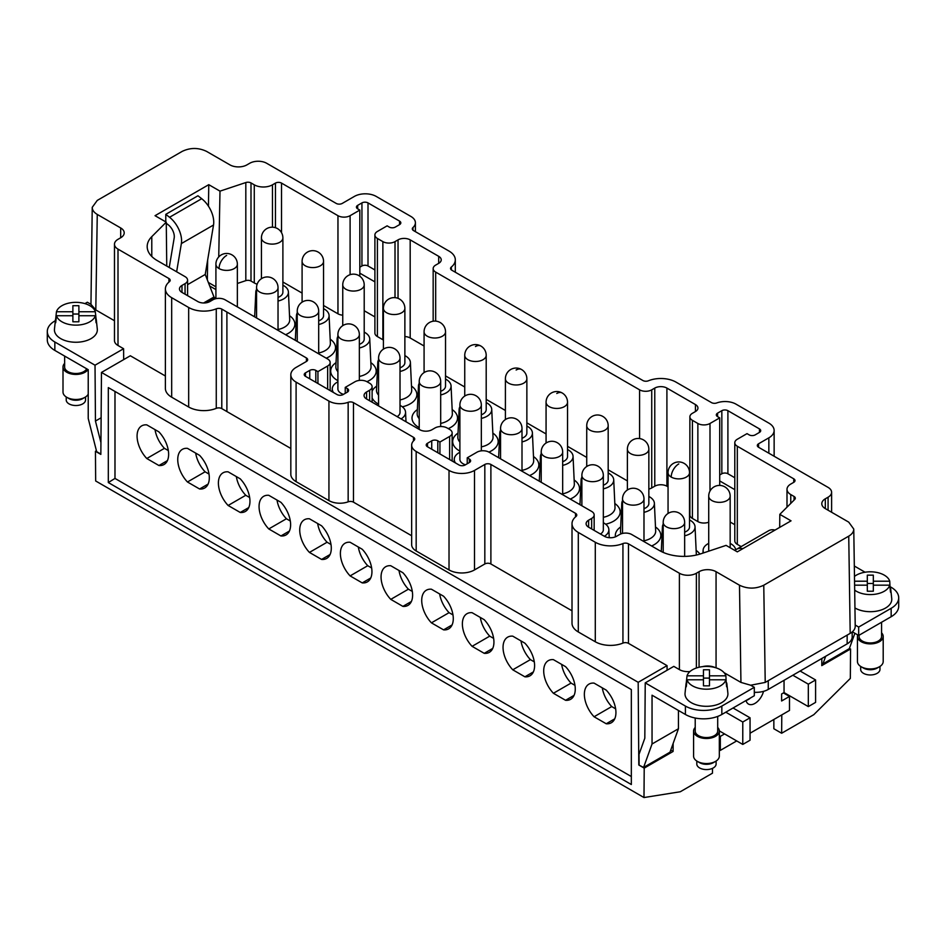<?xml version="1.0" encoding="UTF-8"?>
<svg xmlns="http://www.w3.org/2000/svg" width="946" height="946" viewBox="0 0 946 946"><rect width="100%" height="100%" fill="white"/><g stroke="black" fill="none" stroke-linecap="round" stroke-linejoin="round"><path stroke-width="1.42" d="M644.214 768.128L643.99 797.549L95.664 480.97L95.44 451.289L100.844 454.411L101.47 372.428L638.183 682.303L638.81 765.007L644.214 768.128L673.091 751.455L670.749 750.107M96.421 450.722L95.44 451.289M84.927 303.619L87.316 302.235L90.958 304.34L92.235 207.328L97.261 200.41L182.235 151.36C190.323 147.529 198.412 147.529 206.512 151.36L229.937 164.876A12.014 6.941 -0 0 0 246.93 164.876L249.697 163.28A12.014 6.941 -0 0 1 266.689 163.28L336.197 203.414A4.292 2.483 -0 0 0 342.263 203.414L354.36 196.425A15.443 8.916 180 0 1 376.212 196.425L410.871 216.433A15.443 8.916 180 0 1 415.4 222.748A15.443 8.916 180 0 1 412.988 227.525A4.292 2.483 180 0 0 412.314 228.861A4.292 2.483 180 0 0 413.579 230.611L449.031 251.08A21.462 12.393 180 0 1 455.31 259.843A21.462 12.393 180 0 1 451.348 267.02L451.348 269.882M165.384 376L130.335 355.767L101.47 372.428M667.084 670.253L667.048 665.629L638.183 682.303M667.048 665.629L628.463 643.351A4.292 2.483 -0 0 0 622.941 643.091L622.941 543.572A21.462 12.393 -0 0 1 595.294 542.259L578.302 532.444A21.462 12.393 180 0 1 572.011 523.682A21.462 12.393 180 0 1 575.984 516.504A4.292 2.483 180 0 0 576.776 515.073A4.292 2.483 180 0 0 575.523 513.323L490.891 464.462A4.292 2.483 -0 0 0 484.825 464.462L474.502 470.422A18.021 10.406 180 0 1 449.019 470.422L416.169 451.455A15.443 8.916 180 0 1 411.652 445.152A15.443 8.916 180 0 1 414.064 440.363A4.292 2.483 180 0 0 414.726 439.039A4.292 2.483 180 0 0 413.473 437.289L353.485 402.653A4.292 2.483 -0 0 0 348.152 402.31A15.443 8.916 180 0 1 328.936 401.092L296.098 382.137A18.021 10.406 -0 0 1 290.824 374.782A18.021 10.406 -0 0 1 296.098 367.415L306.421 361.467A4.292 2.483 180 0 0 307.675 359.705A4.292 2.483 180 0 0 306.421 357.955L221.79 309.094A4.292 2.483 -0 0 0 216.267 308.834A21.462 12.393 -0 0 1 188.668 307.497L171.675 297.683A21.462 12.393 180 0 1 165.384 288.92A21.462 12.393 180 0 1 169.381 281.719A4.292 2.483 180 0 0 170.185 280.276A4.292 2.483 180 0 0 168.92 278.526L118.002 249.129L118.002 345.491L123.595 348.719L95.026 365.203L95.451 421.053L101.127 417.777M572.011 523.682L572.011 623.201A21.462 12.393 -0 0 0 578.302 631.963L595.294 641.766A21.462 12.393 -0 0 0 622.941 643.091M411.652 445.152L411.652 544.66A15.443 8.916 -0 0 0 416.169 550.974L449.019 569.93A18.021 10.406 -0 0 0 474.502 569.93L484.825 563.97A4.292 2.483 -0 0 1 490.891 563.97L572.011 610.809M290.824 374.782L290.824 474.289A18.021 10.406 -0 0 0 296.098 481.644L328.936 500.611A15.443 8.916 -0 0 0 348.152 501.829A4.292 2.483 -0 0 1 353.485 502.172L411.652 535.743M165.384 288.92L165.384 388.439A21.462 12.393 -0 0 0 171.675 397.19L188.668 407.005A21.462 12.393 -0 0 0 216.267 408.341A4.292 2.483 -0 0 1 221.79 408.613L290.824 448.463M166.756 266.062L166.26 222.168L155.038 215.688L208.77 184.671L208.451 206.193M852.18 631.975L852.18 636.859A17.17 9.909 0 0 1 847.155 643.871L768.258 689.421A17.17 9.909 180 0 1 754.305 692.271M95.026 365.203L54.844 342.003A25.743 14.864 180 0 1 47.3 331.49L47.3 339.91A25.743 14.864 180 0 0 54.844 350.422L88.226 369.685L88.226 418.487L96.658 451.644L100.844 454.068M108.317 482.555L631.337 784.518L631.337 689.563L108.317 387.6L108.317 482.555L114.986 478.428L631.337 776.536M849.449 648.353L850.56 648.991L850.336 678.412L813.808 714.668L781.644 733.245L773.852 728.751L773.852 719.48M437.797 452.732L437.797 440.812L439.925 442.042L449.634 436.437A8.585 4.955 180 0 0 452.153 432.937A8.585 4.955 180 0 0 449.634 429.425L447.127 427.982A8.585 4.955 180 0 0 434.983 427.982L431.955 429.732A8.585 4.955 180 0 1 419.811 429.732L366.575 398.987L366.575 391.987A8.585 4.955 -0 0 0 364.056 395.487A8.585 4.955 -0 0 0 366.575 398.987M451.348 267.02A4.292 2.483 180 0 0 450.544 268.451A4.292 2.483 180 0 0 451.81 270.201L642.89 380.517A4.292 2.483 -0 0 0 648.4 380.789A21.462 12.393 -0 0 1 676.012 382.125L711.463 402.594A4.292 2.483 -0 0 0 716.796 402.937A15.443 8.916 180 0 1 736.012 404.155L768.85 423.11A18.021 10.406 180 0 1 774.135 430.477A18.021 10.406 180 0 1 768.85 437.832L768.85 453.205M383.414 340.016A8.585 4.955 0 0 1 382.87 339.732L377.407 336.575A8.585 4.955 0 0 1 374.9 333.075L374.9 234.963A8.585 4.955 -0 0 1 377.407 231.463L387.127 225.846L389.244 227.075A4.292 2.483 -0 0 0 395.322 227.075L399.567 224.628A4.292 2.483 -0 0 0 400.82 222.878A4.292 2.483 -0 0 0 399.567 221.116L368.006 202.905L368.006 265.968A4.292 2.483 -0 0 0 361.94 265.968L359.811 267.198M278.029 297.411A10.725 6.196 0 0 0 282.878 292.338A10.725 6.196 0 0 0 282.889 292.231L282.889 237.919A10.725 10.725 0 0 0 277.521 228.625A10.725 10.725 0 0 0 261.427 237.919A10.725 6.196 0 0 0 264.573 242.294A10.725 6.196 0 0 0 276.256 243.642A10.725 6.196 0 0 0 282.889 237.919M282.889 285.184A16.307 9.413 180 0 1 288.412 291.995A16.307 9.413 180 0 1 283.646 298.912A16.307 9.413 180 0 1 278.029 301.029M256.567 295.105A16.307 9.413 180 0 1 255.81 291.995A16.307 9.413 180 0 1 256.567 289.405M693.584 731.057L693.584 756.114A12.877 7.438 0 0 0 697.356 761.376A12.877 7.438 0 0 0 706.461 763.552A12.877 7.438 0 0 0 715.566 761.376L715.566 761.376A12.877 7.438 0 0 0 719.327 756.114L719.327 731.057A12.877 7.438 180 0 1 706.461 738.495A12.877 7.438 180 0 1 693.584 731.057A12.877 7.438 180 0 1 695.215 727.439M717.695 727.439A12.877 7.438 180 0 1 719.327 731.057M123.678 359.61L123.595 348.719M100.938 442.622L95.451 421.053M176.642 271.762L181.36 243.583A20.599 11.896 60 0 0 169.547 217.273L165.786 214.34L165.786 221.896M169.239 267.493L174.182 237.978A10.3 5.948 -120 0 0 168.282 224.829L166.271 223.256M187.58 284.651L205.235 274.458L213.524 225.018A20.599 11.896 60 0 0 201.711 198.707L197.951 195.763L165.786 214.34M205.235 274.458L213.985 296.997L213.997 298.286L206.181 302.803M203.603 302.98L213.985 296.997M215.913 289.582L209.716 286.011M207.647 260.103L207.351 279.898M215.913 286.827L208.345 282.452M218.739 256.934L219.992 191.139L208.77 184.671M213.997 298.286L215.913 297.186M588.613 527.194L588.613 520.182A8.585 4.955 -0 0 0 586.106 523.682A8.585 4.955 -0 0 0 588.613 527.194L604.399 536.299A8.585 4.955 -0 0 0 616.532 536.299L619.606 534.525A8.585 4.955 180 0 1 631.751 534.525L659.575 550.584A34.328 19.819 -0 0 0 701.01 553.741L726.09 545.381L737.312 551.861L791.045 520.832L779.823 514.352L779.681 527.395M374.9 281.861L359.811 273.158L359.811 210.083L357.683 208.853A4.292 2.483 180 0 1 356.429 207.103A4.292 2.483 180 0 1 357.683 205.353L357.683 208.853M257.158 284.19A12.877 7.438 180 0 1 254.273 282.937L250.997 281.045A4.292 2.483 180 0 0 245.818 280.655L237.363 283.469M219.992 191.139L245.818 182.543A4.292 2.483 -0 0 1 250.997 182.933L254.273 184.825A12.877 7.438 -0 0 0 272.472 184.825L272.472 227.194M763.517 691.36A12.877 7.438 -60 0 1 748.475 704.072A12.877 7.438 -60 0 1 746.051 700.489A12.877 7.438 -60 0 0 750.568 697.888M652.042 743.994L678.436 728.751L670.005 752.176L643.599 767.419L652.042 743.994L652.042 695.204L685.412 714.478A25.743 14.864 0 0 0 721.833 714.478L754.305 695.736L754.305 687.316L721.833 706.071L721.833 714.478M678.436 728.751L678.436 710.446M719.327 735.811L720.32 736.378L724.565 733.919M720.32 736.378L720.32 750.391L736.698 740.931M750.048 733.221L789.496 710.446L789.496 696.433L781.609 700.986L781.609 693.974L784.045 692.578L808.322 706.591L815.594 702.393L815.594 679.961L800.127 671.033M784.045 680.316L784.045 692.578M318.696 320.883A10.725 6.196 0 0 0 323.544 315.81A10.725 6.196 0 0 0 323.544 315.704L323.544 261.392A10.725 10.725 0 0 0 318.187 252.097A10.725 10.725 0 0 0 302.093 261.392A10.725 6.196 0 0 0 305.227 265.767A10.725 6.196 0 0 0 316.922 267.115A10.725 6.196 0 0 0 323.544 261.392M323.544 308.656A16.307 9.413 180 0 1 329.078 315.479A16.307 9.413 180 0 1 324.312 322.385A16.307 9.413 180 0 1 318.696 324.502M297.233 318.577A16.307 9.413 180 0 1 296.476 315.479A16.307 9.413 180 0 1 297.233 312.878M734.794 477.73L727.9 473.757L727.9 410.682A4.292 2.483 -0 0 0 721.833 410.682L717.588 413.142L717.588 416.642A4.292 2.483 180 0 1 716.323 414.892A4.292 2.483 180 0 1 717.588 413.142M727.9 473.757A4.292 2.483 -0 0 0 721.833 473.757L721.833 410.682M368.006 202.905A4.292 2.483 180 0 0 361.94 202.905L357.683 205.353M741.179 546.599L737.312 544.364A8.585 4.955 0 0 1 734.794 540.852L734.794 442.74A8.585 4.955 -0 0 1 737.312 439.24L747.021 433.635L749.137 434.864A4.292 2.483 -0 0 0 755.215 434.864L759.461 432.405A4.292 2.483 180 0 0 760.714 430.655A4.292 2.483 180 0 0 759.461 428.905L759.461 432.405M734.794 489.65L719.705 480.935L719.705 417.872L717.588 416.642M327.647 389.137L327.647 366.007A8.585 4.955 -0 0 0 330.154 362.507A8.585 4.955 -0 0 0 327.647 358.995L225.077 299.787A8.585 4.955 180 0 0 212.945 299.787L209.906 301.538A8.585 4.955 -0 0 1 197.773 301.538L181.987 292.42L181.987 285.42A8.585 4.955 -0 0 0 179.48 288.92A8.585 4.955 -0 0 0 181.987 292.42M181.987 285.42L185.061 283.646A8.585 4.955 -0 0 0 187.58 280.134A8.585 4.955 -0 0 0 185.061 276.634L157.237 260.576A34.328 19.819 -0 0 1 147.186 246.551A34.328 19.819 -0 0 1 151.786 236.642L166.26 222.168M281.518 232.681L281.518 183.098A4.292 2.483 -0 0 0 275.452 183.098L272.472 184.825M281.518 183.098L337.959 215.688L337.959 313.8A8.585 4.955 0 0 0 342.748 315.195M359.811 210.083L350.103 215.688A8.585 4.955 180 0 1 337.959 215.688M374.9 234.963A8.585 4.955 -0 0 0 377.407 238.463L382.87 241.62A8.585 4.955 -0 0 0 395.014 241.62L398.041 239.87A8.585 4.955 -0 0 1 410.186 239.87L438.708 256.331A8.585 4.955 -0 0 1 441.226 259.843A8.585 4.955 -0 0 1 438.708 263.343L438.708 256.331M433.162 321.214L433.162 268.593A8.585 4.955 -0 0 1 435.68 265.093L438.708 263.343M433.162 268.593A8.585 4.955 -0 0 0 435.68 272.105L639.591 389.835A8.585 4.955 -0 0 0 651.735 389.835L654.774 388.085A8.585 4.955 -0 0 1 666.906 388.085L695.428 404.557A8.585 4.955 -0 0 1 697.947 408.057A8.585 4.955 -0 0 1 695.428 411.557L695.428 404.557M708.72 522.192A8.585 4.955 0 0 1 697.864 521.589L692.401 518.432A8.585 4.955 0 0 1 689.882 514.931L689.882 416.819A8.585 4.955 -0 0 1 692.401 413.307L695.428 411.557M689.882 416.819A8.585 4.955 -0 0 0 692.401 420.32L697.864 423.477A8.585 4.955 -0 0 0 709.997 423.477L719.705 417.872M727.9 410.682L759.461 428.905M734.794 442.74A8.585 4.955 -0 0 0 737.312 446.252L793.753 478.83L793.753 482.342A4.292 2.483 -0 0 0 795.007 480.592A4.292 2.483 -0 0 0 793.753 478.83M779.823 514.352L794.723 499.453A4.292 2.483 -0 0 0 795.302 498.211A4.292 2.483 -0 0 0 794.049 496.461L790.773 494.569A12.877 7.438 -0 0 1 787.001 489.319A12.877 7.438 -0 0 1 790.773 484.056L793.753 482.342M588.613 520.182L591.652 518.432L591.652 528.944M467.229 463.765L467.229 457.817L476.95 452.2A8.585 4.955 180 0 1 489.082 452.2L591.652 511.419A8.585 4.955 180 0 1 594.159 514.92A8.585 4.955 180 0 1 591.652 518.432M467.229 457.817L469.358 459.035A4.292 2.483 180 0 1 470.611 460.785A4.292 2.483 180 0 1 469.358 462.547L465.113 464.994A4.292 2.483 180 0 1 459.047 464.994L427.486 446.772L427.486 443.272A4.292 2.483 -0 0 0 426.22 445.022A4.292 2.483 -0 0 0 427.486 446.772M427.486 443.272L431.731 440.812A4.292 2.483 -0 0 1 437.797 440.812M369.602 400.749L369.602 390.237L366.575 391.987M369.602 390.237A8.585 4.955 -0 0 0 372.121 386.725A8.585 4.955 -0 0 0 369.602 383.225L367.095 381.77A8.585 4.955 180 0 0 354.951 381.77L345.243 387.387L347.371 388.605A4.292 2.483 180 0 1 348.625 390.355A4.292 2.483 180 0 1 347.371 392.117L343.126 394.565A4.292 2.483 -0 0 1 337.048 394.565L305.499 376.342A4.292 2.483 180 0 1 304.234 374.592A4.292 2.483 180 0 1 305.499 372.842L305.499 376.342M315.81 382.302L315.81 370.383A4.292 2.483 -0 0 0 309.744 370.383L305.499 372.842M315.81 370.383L317.939 371.612L317.939 383.532M327.647 366.007L317.939 371.612M120.686 237.765L120.686 227.951A12.014 6.941 -0 0 1 124.21 232.858A12.014 6.941 -0 0 1 120.686 237.765L118.002 239.314A12.014 6.941 -0 0 0 114.478 244.222A12.014 6.941 -0 0 0 118.002 249.129M689.989 671.53A12.014 6.941 180 0 1 679.394 669.602L679.394 573.241L628.463 543.844A4.292 2.483 -0 0 0 622.941 543.572M679.394 573.241A12.014 6.941 -0 0 0 696.386 573.241L699.07 571.691A12.014 6.941 -0 0 1 716.063 571.691L739.488 585.219C747.588 589.039 755.677 589.039 763.765 585.219L848.739 536.157C852.05 534.183 853.73 531.818 853.765 529.062L848.739 522.145L825.314 508.617L825.314 498.802A12.014 6.941 -0 0 0 821.79 503.71A12.014 6.941 -0 0 0 825.314 508.617M825.314 498.802L828.081 497.206A12.014 6.941 -0 0 0 831.605 492.298A12.014 6.941 -0 0 0 828.081 487.391L758.574 447.269A4.292 2.483 -0 0 1 757.32 445.519A4.292 2.483 -0 0 1 758.574 443.769L768.85 437.832M92.235 207.328C92.27 210.083 93.95 212.448 97.261 214.423L120.686 227.951M118.002 345.491A12.014 6.941 180 0 1 114.478 340.584L114.478 244.222M55.696 318.767L56.453 311.754A19.736 11.387 180 0 1 61.928 305.688A19.736 11.387 180 0 1 81.805 302.874A19.736 11.387 180 0 1 95.309 311.754L96.078 318.767A20.481 11.825 180 0 1 96.326 320.02L97.296 329.09A21.462 12.393 180 0 1 91.053 338.621A21.462 12.393 180 0 1 67.06 341.151A21.462 12.393 180 0 1 54.466 329.09L55.436 320.02A20.481 11.825 180 0 1 55.696 318.767L56.121 318.767M114.478 320.729L95.806 309.945L97.261 214.423M90.958 304.34L95.806 309.945M47.3 331.49A25.743 14.864 180 0 1 54.844 320.99L55.365 320.682M96.326 320.02A20.481 11.825 180 0 1 96.078 322.728L95.309 315.728A19.736 11.387 180 0 1 89.835 321.794A19.736 11.387 180 0 1 69.957 324.608A19.736 11.387 180 0 1 56.453 315.728L72.877 315.728L72.877 321.782L78.885 321.782L78.885 315.728L95.309 315.728M72.877 314.037L78.885 314.037M56.453 315.728L55.696 322.728A20.481 11.825 180 0 1 55.436 320.02M56.453 311.754L72.877 311.754L72.877 305.7L78.885 305.7L78.885 315.728M78.885 311.754L95.309 311.754M72.877 315.728L72.877 311.754M64.635 356.074L64.635 367.001A11.246 6.492 0 0 0 80.753 372.854A11.246 6.492 0 0 0 86.689 368.798M87.978 369.543A12.877 7.438 180 0 1 75.881 374.439A12.877 7.438 180 0 1 63.004 367.001A12.877 7.438 180 0 1 64.635 363.382M63.004 367.001L63.004 392.058A12.877 7.438 0 0 0 66.776 397.308A12.877 7.438 0 0 0 75.881 399.484A12.877 7.438 0 0 0 84.986 397.308L84.986 397.308A12.877 7.438 0 0 0 88.226 394.175M82.704 398.621L84.986 397.308L82.704 398.621A9.661 5.57 0 0 1 80.067 399.709A9.661 5.57 0 0 1 69.058 398.621L66.776 397.308M66.22 396.977L66.22 399.945A9.661 5.57 0 0 0 80.067 404.971A9.661 5.57 0 0 0 85.542 399.945L85.542 396.977M890.363 586.827L891.156 587.289A25.743 14.864 180 0 1 898.7 597.789L898.7 606.209A25.743 14.864 180 0 1 891.156 616.721L858.684 635.464L852.37 631.822M898.7 597.789A25.743 14.864 180 0 1 891.156 608.302L858.684 627.056L858.684 635.464M114.986 391.455L114.986 478.428M709.465 685.838L703.457 685.838L703.457 669.768L709.465 669.768L709.465 685.838M854.321 566.015L865.058 572.212M854.877 633.264L849.342 648.637L822.937 663.879L825.681 656.276M345.243 393.335L345.243 387.387M643.599 767.419L638.81 765.007M639.106 764.829L639.035 754.269L644.817 738.223L645.231 682.87L673.8 666.374L679.394 669.602M742.858 548.656A20.599 11.896 -120 0 0 736.52 549.283A20.599 11.896 -120 0 0 734.971 550.501M724.068 672.677L740.943 682.409L750.663 685.223L754.305 687.316M853.765 529.062L855.219 626.264C855.184 629.019 853.505 631.384 850.194 633.359L765.219 682.421L750.663 685.223M696.8 761.033L696.8 764.001A9.661 5.57 0 0 0 710.635 769.027A9.661 5.57 0 0 0 716.11 764.001L716.11 761.033M890.517 588.223A20.481 11.825 180 0 1 890.765 589.476A20.481 11.825 180 0 1 890.517 592.184L889.748 585.172L873.324 585.172L873.324 591.226L867.316 591.226L867.316 575.156L873.324 575.156L873.324 581.211L889.748 581.211L890.08 588.223M867.316 583.493L873.324 583.493M708.72 496.153A10.725 6.196 0 0 0 711.853 500.54A10.725 6.196 0 0 0 723.548 501.877A10.725 6.196 0 0 0 730.17 496.153A10.725 10.725 0 0 0 724.813 486.859A10.725 10.725 0 0 0 708.72 496.153L708.72 550.466A10.725 6.196 0 0 0 708.779 551.151M703.623 552.866A16.307 9.413 180 0 1 703.103 550.241A16.307 9.413 180 0 1 707.868 543.832A16.307 9.413 180 0 1 708.72 543.382M730.17 543.418A16.307 9.413 180 0 1 735.681 549.863M445.531 379.086A16.307 9.413 180 0 1 451.065 385.909L452.354 413.568A17.596 10.158 180 0 1 451.1 417.624A17.596 10.158 180 0 1 447.21 421.017A17.596 10.158 180 0 1 440.682 423.406M451.065 385.909A16.307 9.413 180 0 1 446.299 392.815A16.307 9.413 180 0 1 440.682 394.931M288.412 291.995L289.701 319.665A17.596 10.158 180 0 1 284.557 327.115A17.596 10.158 180 0 1 278.029 329.504M289.523 315.68A22.739 13.126 180 0 1 288.199 333.418A22.739 13.126 180 0 1 285.586 334.718M648.85 489.047A8.585 4.955 0 0 0 651.735 487.947L654.774 486.197L654.774 388.085M643.99 797.549L680.292 791.755L712.456 773.189L712.492 768.353M689.516 519.945A16.307 9.413 180 0 1 695.038 526.756L696.327 554.427A17.596 10.158 180 0 1 696.327 555.042M695.038 526.756A16.307 9.413 180 0 1 694.281 529.855A16.307 9.413 180 0 1 690.273 533.674A16.307 9.413 180 0 1 684.656 535.791M329.078 315.479L330.367 343.138A17.596 10.158 180 0 1 325.223 350.588A17.596 10.158 180 0 1 318.696 352.976M808.322 706.591L808.322 684.171L792.843 675.231M815.594 679.961L808.322 684.171M660.462 551.08A22.739 13.126 180 0 1 661.337 550.442M440.682 391.313A10.725 6.196 0 0 0 445.531 386.134L445.531 331.821A10.725 10.725 0 0 0 440.174 322.527A10.725 10.725 0 0 0 424.08 331.821A10.725 6.196 0 0 0 427.225 336.197A10.725 6.196 0 0 0 438.909 337.545A10.725 6.196 0 0 0 445.531 331.821M419.22 389.007A16.307 9.413 180 0 1 418.463 385.909A16.307 9.413 180 0 1 419.22 383.307M890.765 589.476L891.735 598.546A21.462 12.393 180 0 1 885.491 608.077A21.462 12.393 180 0 1 856.532 608.798A21.462 12.393 180 0 1 854.948 607.959M858.684 627.056L855.196 625.034M330.178 339.165A22.739 13.126 180 0 1 328.865 356.902A22.739 13.126 180 0 1 326.252 358.191M294.454 339.839A22.739 13.126 180 0 1 295.377 339.165M775.022 530.079A20.599 11.896 -120 0 0 768.684 530.718L736.52 549.283M359.811 273.158L359.811 276.208M754.943 692.306A12.877 7.438 -60 0 1 754.305 693.406M854.475 576.41A19.736 11.387 180 0 1 856.367 575.144A19.736 11.387 180 0 1 876.256 572.33A19.736 11.387 180 0 1 889.748 581.211M854.545 581.211L867.316 581.211M370.844 362.637A22.739 13.126 180 0 1 369.519 380.375A22.739 13.126 180 0 1 366.906 381.676M337.899 380.682A22.739 13.126 180 0 1 336.031 362.637M364.21 332.129A16.307 9.413 180 0 1 369.744 338.952L371.033 366.61A17.596 10.158 180 0 1 365.877 374.072A17.596 10.158 180 0 1 359.35 376.449M337.899 371.648A17.596 10.158 180 0 1 335.854 366.61L337.143 338.952A16.307 9.413 180 0 1 337.899 336.35M397.131 416.642A10.725 6.196 0 0 0 400.016 412.409L400.016 358.096A10.725 10.725 0 0 0 394.648 348.814A10.725 10.725 0 0 0 378.566 358.096A10.725 6.196 0 0 0 381.699 362.484A10.725 6.196 0 0 0 393.394 363.82A10.725 6.196 0 0 0 400.016 358.096M400.016 405.361A16.307 9.413 180 0 1 405.55 412.184A16.307 9.413 180 0 1 401.08 418.912M362.235 582.902L350.103 575.901A22.314 12.889 60 0 1 345.018 543.252A22.314 12.889 60 0 1 350.103 542.259L362.235 549.271A22.314 12.889 60 0 1 367.332 581.908A22.314 12.889 60 0 1 362.235 582.902L370.737 577.994M158.928 465.527L146.784 458.514A22.314 12.889 60 0 1 141.699 425.877A22.314 12.889 60 0 1 146.784 424.872L158.928 431.884A22.314 12.889 60 0 1 164.013 464.521A22.314 12.889 60 0 1 158.928 465.527L167.418 460.619M606.22 723.761L594.076 716.761A22.314 12.889 60 0 1 588.991 684.112A22.314 12.889 60 0 1 594.076 683.118L606.22 690.119A22.314 12.889 60 0 1 611.305 722.768A22.314 12.889 60 0 1 606.22 723.761L614.711 718.854M472.089 646.331A22.314 12.889 60 0 1 467.005 613.682A22.314 12.889 60 0 1 472.089 612.689L484.222 619.701A22.314 12.889 60 0 1 489.319 652.338A22.314 12.889 60 0 1 484.222 653.331L472.089 646.331L489.732 636.138A22.314 12.889 -120 0 1 480.32 617.442M199.594 488.999L187.45 481.987A22.314 12.889 60 0 1 182.365 449.35A22.314 12.889 60 0 1 187.45 448.357L199.594 455.357A22.314 12.889 60 0 1 204.679 488.006A22.314 12.889 60 0 1 199.594 488.999L208.085 484.092M524.888 676.816L512.756 669.803A22.314 12.889 60 0 1 507.659 637.166A22.314 12.889 60 0 1 512.756 636.161L524.888 643.174A22.314 12.889 60 0 1 529.985 675.811A22.314 12.889 60 0 1 524.888 676.816L533.39 671.908M390.769 565.732L402.901 572.744A22.314 12.889 60 0 1 407.986 605.381A22.314 12.889 60 0 1 402.901 606.386L390.769 599.374A22.314 12.889 60 0 1 385.672 566.737A22.314 12.889 60 0 1 390.769 565.732M431.423 622.846A22.314 12.889 60 0 1 426.339 590.209A22.314 12.889 60 0 1 431.423 589.216L443.568 596.216A22.314 12.889 60 0 1 448.652 628.865A22.314 12.889 60 0 1 443.568 629.859L431.423 622.846L449.066 612.665A22.314 12.889 -120 0 1 439.665 593.97M321.581 559.429L309.437 552.417A22.314 12.889 60 0 1 304.352 519.78A22.314 12.889 60 0 1 309.437 518.786L321.581 525.787A22.314 12.889 60 0 1 326.666 558.436A22.314 12.889 60 0 1 321.581 559.429L330.071 554.522M268.77 495.302L280.915 502.314A22.314 12.889 60 0 1 285.999 534.951A22.314 12.889 60 0 1 280.915 535.956L268.77 528.944A22.314 12.889 60 0 1 263.686 496.307A22.314 12.889 60 0 1 268.77 495.302M565.554 666.646A22.314 12.889 60 0 1 570.639 699.295A22.314 12.889 60 0 1 565.554 700.288L553.41 693.276A22.314 12.889 60 0 1 548.325 660.639A22.314 12.889 60 0 1 553.41 659.646L565.554 666.646M240.249 478.842A22.314 12.889 60 0 1 245.345 511.479A22.314 12.889 60 0 1 240.249 512.472L228.116 505.471A22.314 12.889 60 0 1 223.02 472.823A22.314 12.889 60 0 1 228.116 471.829L240.249 478.842M709.465 675.822L725.889 675.822L726.221 682.823M369.744 338.952A16.307 9.413 180 0 1 364.967 345.858A16.307 9.413 180 0 1 359.35 347.974M337.899 342.05A16.307 9.413 180 0 1 337.143 338.952M873.324 581.211L873.324 585.172M719.327 749.823L720.32 750.391M713.284 762.689L715.566 761.376L713.284 762.689A9.661 5.57 0 0 1 710.635 763.765A9.661 5.57 0 0 1 699.626 762.689L697.356 761.376M359.35 344.368A10.725 6.196 0 0 0 364.21 339.176L364.21 284.864A10.725 10.725 0 0 0 358.841 275.582A10.725 10.725 0 0 0 342.748 284.864A10.725 6.196 0 0 0 345.893 289.251A10.725 6.196 0 0 0 357.588 290.588A10.725 6.196 0 0 0 364.21 284.864M404.876 355.613A16.307 9.413 180 0 1 410.398 362.424A16.307 9.413 180 0 1 405.633 369.342A16.307 9.413 180 0 1 400.016 371.459M410.398 362.424L411.687 390.083A17.596 10.158 180 0 1 406.544 397.545A17.596 10.158 180 0 1 400.016 399.933M783.43 692.933L789.496 696.433M695.215 718.014L695.215 731.057A11.246 6.492 0 0 0 711.321 736.91A11.246 6.492 0 0 0 717.695 731.057L717.695 716.418M859.074 635.239L859.074 636.457A11.246 6.492 0 0 0 875.192 642.31A11.246 6.492 0 0 0 881.566 636.457L881.566 622.255M654.774 486.197A8.585 4.955 0 0 1 666.906 486.197L668.053 486.859M822.937 663.879L821.802 663.217M857.443 636.457L857.443 661.514A12.877 7.438 0 0 0 861.215 666.764A12.877 7.438 0 0 0 870.32 668.94A12.877 7.438 0 0 0 879.425 666.764L879.425 666.764A12.877 7.438 0 0 0 883.197 661.514L883.197 636.457A12.877 7.438 180 0 1 870.32 643.883A12.877 7.438 180 0 1 857.443 636.457A12.877 7.438 180 0 1 857.726 634.908M881.566 632.839A12.877 7.438 180 0 1 883.197 636.457M861.215 666.764L863.497 668.077A9.661 5.57 0 0 0 874.506 669.165A9.661 5.57 0 0 0 877.155 668.077L879.425 666.764L877.155 668.077M860.671 666.422L860.671 669.39A9.661 5.57 0 0 0 874.506 674.415A9.661 5.57 0 0 0 879.981 669.39L879.981 666.422M781.786 714.904L781.644 733.245M673.15 743.438L673.091 751.455M411.51 386.11A22.739 13.126 180 0 1 410.186 403.847A22.739 13.126 180 0 1 402.322 406.815M333.477 392.495A16.307 9.413 180 0 1 332.283 388.711A16.307 9.413 180 0 1 337.048 382.302A16.307 9.413 180 0 1 337.899 381.853M400.016 367.84A10.725 6.196 0 0 0 404.876 362.661L404.876 308.349A10.725 10.725 0 0 0 399.508 299.054A10.725 10.725 0 0 0 383.414 308.349A10.725 6.196 0 0 0 386.559 312.724A10.725 6.196 0 0 0 398.254 314.072A10.725 6.196 0 0 0 404.876 308.349M378.566 365.534A16.307 9.413 180 0 1 377.797 362.424A16.307 9.413 180 0 1 378.566 359.835M733.055 707.998L750.048 717.801L750.048 740.233L742.776 744.431L719.327 730.903M337.899 334.624A10.725 6.196 0 0 0 341.045 338.999A10.725 6.196 0 0 0 352.728 340.347A10.725 6.196 0 0 0 359.35 334.624A10.725 10.725 0 0 0 353.993 325.329A10.725 10.725 0 0 0 337.899 334.624L337.899 388.936A10.725 6.196 0 0 0 341.045 393.311A10.725 6.196 0 0 0 343.469 394.364M703.457 678.105L709.465 678.105M726.646 682.823A20.481 11.825 180 0 1 726.895 684.076A20.481 11.825 180 0 1 726.646 686.796L725.889 679.784A19.736 11.387 180 0 1 720.403 685.862A19.736 11.387 180 0 1 700.525 688.664A19.736 11.387 180 0 1 687.033 679.784L686.264 686.796A20.481 11.825 180 0 1 686.016 684.076A20.481 11.825 180 0 1 686.264 682.823L686.701 682.823M889.748 585.172A19.736 11.387 180 0 1 884.274 591.25A19.736 11.387 180 0 1 854.676 590.138M854.605 585.172L867.316 585.172M686.264 682.823L687.033 675.822L703.457 675.822M726.895 684.076L727.876 693.158A21.462 12.393 180 0 1 721.632 702.677A21.462 12.393 180 0 1 692.661 703.41A21.462 12.393 180 0 1 685.046 693.158L686.016 684.076M687.033 675.822A19.736 11.387 180 0 1 692.507 669.744A19.736 11.387 180 0 1 712.385 666.942A19.736 11.387 180 0 1 725.889 675.822M721.833 706.071A25.743 14.864 0 0 1 685.412 706.071L645.231 682.87M715.164 667.58A12.014 6.941 0 0 0 702.653 666.623M850.56 648.991L821.778 665.617L821.838 658.499M374.9 269.953L368.006 265.968M725.889 679.784L709.465 679.784M687.033 679.784L703.457 679.784M337.959 313.8L323.544 305.475M302.093 293.094L282.889 282.003M750.048 717.801L742.776 722.011L742.776 744.431M742.776 722.011L725.771 712.196M684.656 532.172A10.725 6.196 0 0 0 689.516 526.993L689.516 472.681A10.725 10.725 0 0 0 684.147 463.386A10.725 10.725 0 0 0 668.053 472.681A10.725 6.196 0 0 0 671.199 477.056A10.725 6.196 -60 0 1 678.779 463.918M663.193 529.866A16.307 9.413 180 0 1 662.437 526.756A16.307 9.413 180 0 1 663.193 524.167M452.164 409.583A22.739 13.126 180 0 1 450.852 427.332A22.739 13.126 180 0 1 448.238 428.621M574.151 480.012A22.739 13.126 180 0 1 572.838 497.762A22.739 13.126 180 0 1 570.225 499.05M538.428 480.698A22.739 13.126 180 0 1 539.35 480.012M567.529 449.516A16.307 9.413 180 0 1 573.051 456.339L574.34 483.997A17.596 10.158 180 0 1 569.196 491.447A17.596 10.158 180 0 1 562.669 493.836M573.051 456.339A16.307 9.413 180 0 1 568.286 463.244A16.307 9.413 180 0 1 562.669 465.361M562.669 461.743A10.725 6.196 0 0 0 567.529 456.563L567.529 402.251A10.725 10.725 0 0 0 562.161 392.957A10.725 10.725 0 0 0 546.067 402.251A10.725 6.196 0 0 0 549.212 406.626A10.725 6.196 0 0 0 560.895 407.974A10.725 6.196 0 0 0 567.529 402.251M541.207 459.437A16.307 9.413 180 0 1 540.45 456.339A16.307 9.413 180 0 1 541.207 453.737M608.183 472.988A16.307 9.413 180 0 1 613.718 479.811L615.006 507.47A17.596 10.158 180 0 1 609.863 514.931A17.596 10.158 180 0 1 603.335 517.308M614.817 503.497A22.739 13.126 180 0 1 617.986 517.545A22.739 13.126 180 0 1 613.505 521.234A22.739 13.126 180 0 1 605.641 524.19M613.718 479.811A16.307 9.413 180 0 1 608.952 486.717A16.307 9.413 180 0 1 603.335 488.834M581.873 482.909A16.307 9.413 180 0 1 581.116 479.811A16.307 9.413 180 0 1 581.873 477.21M603.335 485.227A10.725 6.196 0 0 0 608.183 480.036L608.183 425.724A10.725 10.725 0 0 0 602.827 416.429A10.725 10.725 0 0 0 586.733 425.724A10.725 6.196 0 0 0 589.866 430.111A10.725 6.196 0 0 0 601.561 431.447A10.725 6.196 0 0 0 608.183 425.724M600.45 534.017A10.725 6.196 0 0 0 603.335 529.795L603.335 475.483A10.725 10.725 0 0 0 597.967 466.189A10.725 10.725 0 0 0 581.873 475.483A10.725 6.196 0 0 0 585.018 479.859A10.725 6.196 0 0 0 596.713 481.207A10.725 6.196 0 0 0 603.335 475.483M603.335 522.748A16.307 9.413 180 0 1 608.857 529.571A16.307 9.413 180 0 1 604.388 536.299M648.85 496.473A16.307 9.413 180 0 1 654.384 503.284L655.673 530.942A17.596 10.158 180 0 1 650.517 538.404A17.596 10.158 180 0 1 643.99 540.793M655.483 526.969A22.739 13.126 180 0 1 654.159 544.707A22.739 13.126 180 0 1 651.593 545.984M654.384 503.284A16.307 9.413 180 0 1 649.606 510.201A16.307 9.413 180 0 1 643.99 512.318M643.99 508.7A10.725 6.196 0 0 0 648.85 503.52L648.85 449.208A10.725 10.725 0 0 0 643.481 439.914A10.725 10.725 0 0 0 627.387 449.208A10.725 6.196 0 0 0 630.533 453.583A10.725 6.196 0 0 0 642.228 454.931A10.725 6.196 0 0 0 648.85 449.208M622.539 506.394A16.307 9.413 180 0 1 621.782 503.284A16.307 9.413 180 0 1 622.539 500.694M455.464 462.925A16.307 9.413 180 0 1 454.269 459.141A16.307 9.413 180 0 1 459.047 452.732A16.307 9.413 180 0 1 459.886 452.283M459.886 405.054A10.725 6.196 0 0 0 463.032 409.429A10.725 6.196 0 0 0 474.715 410.777A10.725 6.196 0 0 0 481.337 405.054A10.725 10.725 0 0 0 475.98 395.759A10.725 10.725 0 0 0 459.886 405.054L459.886 459.366A10.725 6.196 0 0 0 463.032 463.741A10.725 6.196 0 0 0 465.456 464.793M526.863 426.043A16.307 9.413 180 0 1 532.397 432.854L533.674 460.513A17.596 10.158 180 0 1 528.53 467.974A17.596 10.158 180 0 1 522.003 470.363M533.497 456.54A22.739 13.126 180 0 1 532.172 474.277A22.739 13.126 180 0 1 529.559 475.578M532.397 432.854A16.307 9.413 180 0 1 527.62 439.772A16.307 9.413 180 0 1 522.003 441.888M522.003 438.27A10.725 6.196 0 0 0 526.863 433.091L526.863 378.778A10.725 10.725 0 0 0 521.494 369.484A10.725 10.725 0 0 0 505.401 378.778A10.725 6.196 0 0 0 508.546 383.154A10.725 6.196 0 0 0 520.241 384.502A10.725 6.196 0 0 0 526.863 378.778M500.552 435.964A16.307 9.413 180 0 1 499.784 432.854A16.307 9.413 180 0 1 500.552 430.264M486.197 402.558A16.307 9.413 180 0 1 491.731 409.382L493.02 437.04A17.596 10.158 180 0 1 487.864 444.502A17.596 10.158 180 0 1 481.337 446.879M492.831 433.067A22.739 13.126 180 0 1 491.506 450.804A22.739 13.126 180 0 1 488.893 452.105M491.731 409.382A16.307 9.413 180 0 1 486.954 416.287A16.307 9.413 180 0 1 481.337 418.404M481.337 414.797A10.725 6.196 0 0 0 486.197 409.606L486.197 355.294A10.725 10.725 0 0 0 480.828 346.011A10.725 10.725 0 0 0 464.746 355.294A10.725 6.196 0 0 0 467.88 359.681A10.725 6.196 0 0 0 479.575 361.017A10.725 6.196 0 0 0 486.197 355.294M459.886 412.48A16.307 9.413 180 0 1 459.129 409.382A16.307 9.413 180 0 1 459.886 406.78M364.21 310.737L374.9 316.91M719.705 480.935L719.705 485.428M439.925 442.042L439.925 453.962M424.08 346L410.186 337.982A8.585 4.955 0 0 0 404.876 336.551M719.705 474.987L721.833 473.757M696.15 550.442A22.739 13.126 180 0 1 699.91 554.096M579.094 504.171A22.739 13.126 180 0 1 580.016 503.497M419.22 427.627A22.739 13.126 180 0 1 417.363 409.583M378.566 404.155A22.739 13.126 180 0 1 372.121 397.935M372.121 391.195A22.739 13.126 180 0 1 376.697 386.11M615.468 536.82A22.739 13.126 180 0 1 620.671 526.969M497.762 457.214A22.739 13.126 180 0 1 498.684 456.54M459.886 451.112A22.739 13.126 180 0 1 458.03 433.067M253.788 316.354A22.739 13.126 180 0 1 254.711 315.68M730.17 522.026L734.794 524.687M445.531 375.905L464.746 386.997M486.197 399.378L505.401 410.469M526.863 422.862L546.067 433.942M567.529 446.335L586.733 457.426M608.183 469.807L627.387 480.899M358.333 547.013A22.314 12.889 -120 0 0 367.746 565.708L371.648 567.967M350.103 575.901L367.746 565.708M155.026 429.626A22.314 12.889 -120 0 0 164.427 448.333L168.329 450.58M146.784 458.514L164.427 448.333M602.306 687.872A22.314 12.889 -120 0 0 611.719 706.567L615.621 708.826M594.076 716.761L611.719 706.567M493.635 638.396L489.732 636.138M484.222 653.331L492.724 648.424M195.68 453.11A22.314 12.889 -120 0 0 205.093 471.806L208.995 474.064M187.45 481.987L205.093 471.806M520.986 640.915A22.314 12.889 -120 0 0 530.399 659.622L534.301 661.869M512.756 669.803L530.399 659.622M398.999 570.485A22.314 12.889 -120 0 0 408.4 589.192L412.314 591.439M402.901 606.386L411.404 601.479M390.769 599.374L408.4 589.192M452.968 614.924L449.066 612.665M443.568 629.859L452.058 624.951M317.667 523.54A22.314 12.889 -120 0 0 327.08 542.235L330.982 544.494M309.437 552.417L327.08 542.235M277.012 500.056A22.314 12.889 -120 0 0 286.413 518.763L290.327 521.01M280.915 535.956L289.405 531.049M268.77 528.944L286.413 518.763M561.652 664.399A22.314 12.889 -120 0 0 571.053 683.095L574.955 685.342M565.554 700.288L574.045 695.381M553.41 693.276L571.053 683.095M236.346 476.583A22.314 12.889 -120 0 0 245.759 495.278L249.661 497.537M240.249 512.472L248.751 507.564M228.116 505.471L245.759 495.278M378.566 395.121A17.596 10.158 180 0 1 376.508 390.083L377.797 362.424M459.886 442.078A17.596 10.158 180 0 1 457.84 437.04L459.129 409.382M621.084 533.84A17.596 10.158 180 0 1 620.493 530.942L621.782 503.284M419.22 418.605A17.596 10.158 180 0 1 417.174 413.568L418.463 385.909M256.567 287.667A10.725 6.196 0 0 0 259.712 292.054A10.725 6.196 0 0 0 271.407 293.39A10.725 6.196 0 0 0 278.029 287.667A10.725 10.725 0 0 0 272.661 278.384A10.725 10.725 0 0 0 256.567 287.667L256.567 317.962M54.844 350.422L54.844 342.003M213.524 225.018L181.36 243.583M254.273 184.825L254.273 282.937M250.997 182.933L250.997 281.045M245.818 182.543L245.818 280.655M168.92 278.526L168.92 282.109M361.94 202.905L361.94 265.968M185.061 283.646L185.061 294.206M201.711 198.707L169.547 217.273M891.156 616.721L891.156 608.302M226.898 411.557L226.898 312.05M306.421 357.955L306.421 361.467M348.152 501.829L348.152 402.31M328.936 401.092L328.936 500.611M171.675 297.683L171.675 397.19M188.668 407.005L188.668 307.497M296.098 481.644L296.098 382.137M578.302 532.444L578.302 631.963M474.502 470.422L474.502 569.93M449.019 470.422L449.019 569.93M382.87 339.732L382.87 241.62M395.014 297.647L395.014 241.62M484.825 563.97L484.825 464.462M828.081 497.206L828.081 510.213M347.371 388.605L347.371 392.117M740.943 682.409L739.488 585.219M765.219 682.421L763.765 585.219M215.936 263.745A10.725 6.196 0 0 0 215.913 264.194A10.725 6.196 0 0 0 219.046 268.569A10.725 6.196 0 0 0 230.741 269.917A10.725 6.196 0 0 0 237.363 264.194A10.725 10.725 0 0 0 232.007 254.9A10.725 10.725 0 0 0 215.913 264.194L215.913 298.664M226.638 255.432A10.725 6.196 120 0 0 219.046 268.569M737.312 544.364L737.312 446.252M639.591 438.577L639.591 389.835M651.735 487.947L651.735 389.835M399.567 224.628L399.567 221.116M696.386 668.006L696.386 573.241M151.786 256.461L151.786 236.642M490.891 563.97L490.891 464.462M350.103 215.688L350.103 274.683M216.267 408.341L216.267 308.834M353.485 502.172L353.485 402.653M300.379 315.526A10.725 6.196 0 0 0 312.074 316.875A10.725 6.196 0 0 0 318.696 311.151A10.725 10.725 0 0 0 313.327 301.857A10.725 10.725 0 0 0 297.233 311.151A10.725 6.196 0 0 0 300.379 315.526M412.988 227.525L412.988 230.185M435.68 321.132L435.68 272.105M595.294 641.766L595.294 542.259M413.473 437.289L413.473 440.942M416.169 451.455L416.169 550.974M469.358 459.035L469.358 462.547M575.523 513.323L575.523 516.894M398.041 298.357L398.041 239.87M666.906 486.197L666.906 388.085M848.739 536.157L850.194 633.359M377.407 336.575L377.407 238.463M628.463 643.351L628.463 543.844M847.155 643.871L847.155 635.109M768.258 680.659L768.258 689.421M309.744 378.802L309.744 370.383M431.731 449.232L431.731 440.812M625.673 503.343A10.725 6.196 0 0 0 637.368 504.679A10.725 6.196 0 0 0 643.99 498.956A10.725 10.725 0 0 0 638.633 489.673A10.725 10.725 0 0 0 622.539 498.956A10.725 6.196 0 0 0 625.673 503.343M663.193 522.44A10.725 6.196 0 0 0 666.339 526.816A10.725 6.196 0 0 0 678.034 528.164A10.725 6.196 0 0 0 684.656 522.44A10.725 10.725 0 0 0 679.287 513.146A10.725 10.725 0 0 0 663.193 522.44L663.193 552.405M685.412 706.071L685.412 714.478M221.79 408.613L221.79 309.094M699.07 667.237L699.07 571.691M716.063 667.852L716.063 571.691M790.773 494.569L790.773 503.402M758.574 443.769L758.574 447.269M692.401 518.432L692.401 420.32M556.792 393.489A10.725 6.196 -60 0 1 562.161 392.957M503.686 432.913A10.725 6.196 0 0 0 515.381 434.249A10.725 6.196 0 0 0 522.003 428.526A10.725 10.725 0 0 0 516.646 419.244A10.725 10.725 0 0 0 500.552 428.526A10.725 6.196 0 0 0 503.686 432.913M500.576 428.077A10.725 6.196 0 0 0 500.552 428.526L500.552 458.822M544.352 456.386A10.725 6.196 0 0 0 556.047 457.734A10.725 6.196 0 0 0 562.669 452.011A10.725 10.725 0 0 0 557.3 442.716A10.725 10.725 0 0 0 541.207 452.011A10.725 6.196 0 0 0 544.352 456.386M516.138 370.016A10.725 6.196 -60 0 1 521.494 369.484M419.22 381.581A10.725 6.196 0 0 0 422.365 385.956A10.725 6.196 0 0 0 434.06 387.304A10.725 6.196 0 0 0 440.682 381.581A10.725 10.725 0 0 0 435.314 372.286A10.725 10.725 0 0 0 419.22 381.581L419.22 429.389M475.471 346.532A10.725 6.196 -60 0 1 480.828 346.011M709.997 491.069L709.997 423.477M275.452 227.702L275.452 183.098M449.634 436.437L449.634 459.567M410.186 337.982L410.186 239.87M794.049 496.461L794.049 500.127M697.864 521.589L697.864 423.477M671.199 477.056A10.725 6.196 0 0 0 682.894 478.404A10.725 6.196 0 0 0 689.516 472.681M278.029 330.355L278.029 287.667M668.053 513.453L668.053 472.681M296.476 315.479L295.318 340.335M342.748 325.649L342.748 284.864M318.696 353.828L318.696 311.151M415.4 222.748L415.4 231.664M424.08 372.594L424.08 331.821M594.159 514.92L594.159 530.387M383.414 349.121L383.414 308.349M378.566 405.917L378.566 358.096M332.283 388.711L332.141 391.727M643.99 541.597L643.99 498.956M703.103 550.241L702.973 553.079M831.605 492.298L831.605 512.247M455.31 259.843L455.31 272.223M787.001 489.319L787.001 507.174M546.067 443.024L546.067 402.251M522.003 471.214L522.003 428.526M562.669 494.687L562.669 452.011M581.116 479.811L579.957 504.667M627.387 489.981L627.387 449.208M505.401 419.551L505.401 378.778M730.17 547.734L730.17 496.153M774.135 430.477L774.135 456.244M372.121 402.192L372.121 386.725M187.58 295.649L187.58 280.134M452.153 432.937L452.153 461.009M330.154 390.58L330.154 362.507M499.784 432.854L498.637 457.722M481.337 450.852L481.337 405.054M359.35 380.422L359.35 334.624M302.093 302.164L302.093 261.392M440.682 426.54L440.682 381.581M261.427 278.692L261.427 237.919M608.857 529.571L609.236 537.695M464.746 396.078L464.746 355.294M405.55 412.184L406 421.75M237.363 306.882L237.363 264.194M662.437 526.756L661.289 551.518M684.656 556.39L684.656 522.44M454.269 459.141L454.127 462.156M255.81 291.995L254.651 316.863M586.733 466.508L586.733 425.724M297.233 341.447L297.233 311.151M622.539 533.414L622.539 498.956M541.207 482.306L541.207 452.011M540.45 456.339L539.291 481.195M581.873 505.779L581.873 475.483"/></g></svg>
